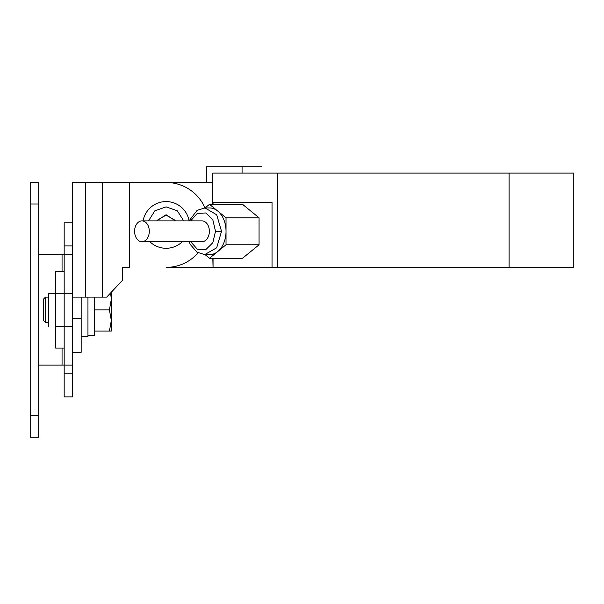 <?xml version="1.0" encoding="UTF-8"?>
<svg xmlns="http://www.w3.org/2000/svg" width="604" height="604" viewBox="0 0 604 604"><rect width="100%" height="100%" fill="white"/><g stroke="black" fill="none" stroke-linecap="round" stroke-linejoin="round"><path stroke-width="0.91" d="M81.162 297.115L81.162 352.328L72.669 352.328L72.669 365.065L38.694 365.065L72.669 365.065L72.669 182.453L166.1 182.453A42.469 42.469 0 0 1 205.02 207.935L216.685 214.775L221.525 231.287L216.685 247.806L204.635 254.639M102.401 182.453L102.401 297.115L106.704 297.115L122.71 280.128L122.71 267.391L129.339 267.391L129.339 182.453L212.819 182.453M72.669 245.934L64.175 245.934L64.175 222.793L72.669 222.793L72.669 297.115L102.401 297.115M198.097 252.842A42.469 42.469 0 0 1 166.1 267.391L213.053 267.391L212.819 258.263M122.71 267.391L127.882 267.391M55.681 293.295L48.463 293.295L48.463 326.417L48.463 293.295L72.669 293.295L72.669 254.646L38.694 254.646L72.669 254.646M55.681 326.417L72.669 326.417M55.681 278.754L55.681 271.634L64.175 271.634L64.175 365.065L62.053 365.065L62.053 348.078M55.681 271.634L55.681 348.078L64.175 348.078M182.355 241.698A23.36 23.36 0 0 1 149.845 241.698M143.095 220.883A23.36 23.36 0 0 1 189.097 220.83M172.759 241.698L159.441 241.698M148.508 220.883L154.85 210.804L166.1 206.87L177.35 210.804L183.692 220.883M156.738 220.883L166.092 214.73L175.462 220.883M157.606 220.883L157.606 220.015L166.1 215.115L174.594 220.015L174.594 220.883M81.162 336.398L87.957 336.398L87.957 297.115M45.489 297.115L48.463 297.115L48.463 322.596L45.489 322.596L45.489 297.115L43.367 299.237L43.367 320.475L45.489 322.596M87.957 335.341L94.33 335.341L94.33 297.115M94.33 331.09L109.422 331.09L111.317 320.475L109.422 309.86L94.33 309.86M111.317 331.09L109.422 331.09L111.317 331.09L111.317 299.237L110.615 292.963M109.422 309.86L111.317 299.237L111.317 292.223L111.317 299.237M189.075 220.883L197.146 210.305L205.005 207.935L209.512 207.935A23.36 16.519 90 0 1 217.772 211.06A23.36 16.519 90 0 1 226.024 231.287A23.36 16.519 90 0 1 217.772 251.521A23.36 16.519 90 0 1 209.512 254.646L205.005 254.646L196.964 252.162L190.298 244.477L189.075 241.698M141.94 220.883L202 220.883A10.404 7.354 90 0 1 209.362 231.287A10.404 7.354 90 0 1 202 241.698L141.94 241.698A10.404 7.354 90 0 1 134.586 231.287A10.404 7.354 90 0 1 141.94 220.883A10.404 7.354 90 0 1 149.301 231.287A10.404 7.354 90 0 1 141.94 241.698M205.088 207.935L209.512 204.318L226.024 217.802L226.024 244.779L209.512 258.263L205.088 254.646M209.512 204.318L242.544 204.318L259.063 217.802L259.063 244.779L242.544 258.263L209.512 258.263M259.063 244.779L226.024 244.779M259.063 217.802L226.024 217.802M242.068 173.106L242.068 166.734L261.653 166.734L206.447 166.734L206.447 182.453M213.053 204.318L213.053 202.408L272.034 202.408L272.034 267.391L277.538 267.391L277.538 173.106L573.8 173.106L573.8 267.391L277.538 267.391M272.034 267.391L213.053 267.391L213.053 258.263M242.544 204.318L258.504 217.349M258.504 245.232L242.544 258.263M212.819 204.318L212.819 173.106L277.538 173.106M72.669 363.034L72.669 396.919L64.175 396.919L64.175 373.785L72.669 373.785M64.175 245.934L64.175 254.646L38.694 254.646M62.053 271.634L62.053 254.646L64.175 254.646L64.175 271.634M38.694 365.065L64.175 365.065L64.175 373.785M64.175 254.646L64.175 363.034M30.2 415.688L30.2 437.266L38.694 437.266L38.694 182.453L30.2 182.453L30.2 415.688L38.694 415.688M81.162 318.353L72.669 318.353M85.413 297.115L85.413 182.453M190.668 220.883L197.327 213.363L205.843 212.963L212.827 219.856L215.515 231.287L212.827 242.725L205.843 249.618L197.327 249.218L190.668 241.698M215.515 231.287L221.525 231.287M509.081 267.391L509.081 173.106M30.2 204.024L38.694 204.024"/></g></svg>
